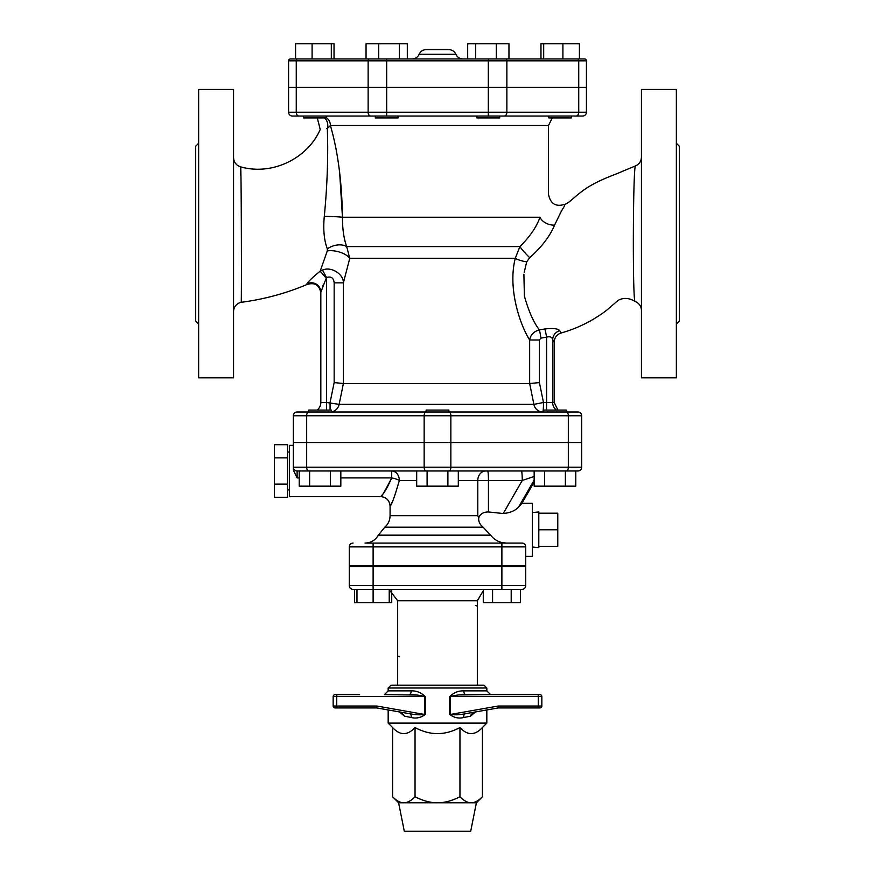 <?xml version="1.0" encoding="UTF-8"?>
<svg xmlns="http://www.w3.org/2000/svg" width="875" height="875" viewBox="0 0 875 875"><rect width="100%" height="100%" fill="white"/><g stroke="black" fill="none" stroke-linecap="round" stroke-linejoin="round"><path stroke-width="1.31" d="M635.206 301.569A9.483 9.483 0 0 1 641.441 310.483M641.441 157.117C641.255 161.219 639.297 164.139 635.589 165.878C632.975 162.039 632.373 305.692 635.206 301.58C629.366 297.872 623.7 297.445 618.231 300.289L606.834 310.111C593.053 320.655 577.806 328.289 561.105 333.003L559.727 330.695C558.009 328.573 553.022 328.005 544.775 328.989L539.361 329.864C533.663 322.525 528.664 311.27 524.388 296.1L523.895 274.236M524.202 272.289L526.684 261.909M561.334 211.225C567.022 201.83 567.011 201.83 561.334 211.225L554.575 225.094A11.386 7.284 20.2 0 1 540.039 217.241C536.331 227.303 529.616 237.081 519.892 246.575L515.277 258.311C507.336 289.592 520.877 326.342 529.659 339.992L529.659 383.523L343.394 383.523L334.162 382.583L330.072 402.5L330.072 410.091M327.688 145.327C327.786 168.547 326.648 192.216 324.297 216.344C323.061 229.469 324.078 240.319 327.348 248.905L327.305 250.873L320.173 271.195C312.714 277.244 308.306 281.466 306.939 283.85A9.483 9.363 180 0 1 320.83 292.152L320.83 402.5L320.83 292.152L326.517 277.506C331.1 276.128 333.648 277.9 334.162 282.844L343.394 282.844L349.759 258.311L515.277 258.311A11.386 3.062 11.9 0 0 526.706 261.822L529.692 257.698C541.68 247.034 549.97 236.162 554.575 225.094M641.441 377.836L641.441 89.469L676.353 89.469L676.353 377.836L641.441 377.836M233.559 311.609A9.483 9.483 0 0 1 241.172 302.312C241.697 306.775 241.358 162.302 240.592 166.83L240.789 175.361M241.172 302.312C264.009 299.327 285.928 293.387 306.939 284.517C314.683 282.166 319.309 284.966 320.83 292.917M327.677 145.338L327.381 128.505C317.931 129.762 317.931 129.762 327.381 128.505L326.627 128.581M306.939 283.85L306.939 284.517M233.559 377.836L233.559 89.469L198.647 89.469L198.647 377.836L233.559 377.836M195.617 186.222L195.617 321.016L195.617 146.289L198.647 143.259M676.353 324.056L679.383 321.016L679.383 146.289L676.353 143.259M557.966 410.091L554.17 402.5L543.484 402.5L539.405 382.583L529.659 383.523L533.892 404.359L339.139 404.359L326.517 402.5L326.517 410.091M538.803 529.791L557.78 529.791L557.78 546.394L538.803 546.394M538.803 513.198L557.78 513.198L557.78 529.791M532.361 547.028L538.803 547.63L538.803 511.962L532.361 512.564M287.623 444.697L287.623 497.273L274.345 497.273L274.345 444.697L287.623 444.697M287.623 457.844L274.345 457.844M287.623 484.127L274.345 484.127M289.527 489.956L287.623 489.956M389.233 589.367L389.233 602.645L354.484 602.645L354.484 589.367L353.073 589.367L373.111 589.367L373.111 602.645M356.978 589.367L356.978 602.645M483.273 589.367L483.273 602.645L492.581 602.645L492.581 589.367M511.197 589.367L511.197 602.645L492.581 602.645M520.516 589.367L520.516 602.645L511.197 602.645M391.727 590.756L391.727 602.645L389.233 602.645M549.281 410.091L566.355 410.091L566.355 411.983L543.594 411.983L543.594 410.091L549.281 410.091M308.645 410.091L331.406 410.091L331.406 411.983L308.645 411.983L308.645 410.091M426.114 411.983L426.114 410.091L448.886 410.091L448.886 411.983M447.902 470.98L447.902 486.161L416.686 486.161L416.686 470.98L577.883 470.98A3.795 3.795 0 0 0 581.678 467.195A3.795 3.795 0 0 1 577.883 470.98M458.314 480.473L477.794 480.473A9.483 8.061 90 0 1 485.844 470.98L458.314 470.98L458.314 486.161L447.902 486.161M427.098 470.98L427.098 486.161M575.783 470.98L575.783 486.161L534.166 486.161L534.166 470.98M544.567 470.98L544.567 486.161M565.381 470.98L565.381 486.161M309.619 486.161L309.619 470.98L330.433 470.98L330.433 486.161L299.217 486.161L299.217 470.98L297.117 470.98L426.037 470.98A3.795 1.892 90 0 1 424.145 467.195L306.677 467.195A3.795 1.892 90 0 0 308.569 470.98M330.433 470.98L340.834 470.98L340.834 486.161L330.433 486.161M586.425 112.241A3.795 3.795 0 0 1 582.63 116.036A3.795 3.795 0 0 0 586.425 112.241L386.684 112.241L386.684 116.036L582.63 116.036A3.795 3.795 0 0 0 586.425 112.241L586.425 87.577L288.575 87.577L288.575 112.241A3.795 3.795 0 0 0 292.37 116.036L398.059 116.036L398.059 117.928L375.298 117.928L375.298 116.036L326.189 116.036L326.189 117.928L303.428 117.928L303.428 116.036L303.428 117.928M571.572 116.036L571.572 117.928L548.811 117.928L548.811 116.036L499.702 116.036L499.702 117.928L476.941 117.928L476.941 116.036M334.031 58.931L334.031 43.75L331.319 43.75L331.319 58.931M312.091 43.75L295.586 43.75L295.586 58.931L312.091 58.931L312.091 43.75L331.319 43.75M378.711 43.75L378.711 58.931L366.045 58.931L366.045 43.75L407.312 43.75L407.312 58.931L399.35 58.931L399.35 43.75M288.575 87.38L288.575 60.823L288.575 87.38L586.425 87.38L586.425 60.823A1.892 1.892 0 0 0 584.533 58.931L475.65 58.931L475.65 43.75L508.955 43.75L508.955 58.931L496.289 58.931L496.289 43.75M407.312 58.931L467.688 58.931L467.688 43.75L475.65 43.75M562.909 58.931L543.681 58.931L543.681 43.75L579.414 43.75L579.414 58.931L562.909 58.931L562.909 43.75M508.955 58.931L540.969 58.931L540.969 43.75L543.681 43.75M296.264 87.38L296.264 60.823L288.575 60.823A1.892 1.892 0 0 1 290.467 58.931A1.892 1.892 0 0 0 288.575 60.823A1.892 1.892 0 0 1 290.467 58.931L488.316 58.931L488.316 60.823L506.866 60.823A1.892 1.345 -90 0 0 505.531 58.931M586.425 60.823A1.892 1.892 0 0 0 584.533 58.931A1.892 1.892 0 0 1 586.425 60.823L578.736 60.823A1.892 1.345 -90 0 0 577.402 58.931M412.125 58.931L462.864 58.931L412.125 58.931A7.591 7.591 -90 0 0 419.125 54.283C420.525 51.33 422.855 49.777 426.114 49.634L448.886 49.634C452.145 49.777 454.475 51.33 455.875 54.272M326.189 117.534A9.483 9.155 90 0 1 330.4 125.519A9.483 9.155 90 0 0 326.189 117.534M339.533 170.702L342.464 217.241C341.906 181.836 337.892 151.266 330.4 125.519L327.381 128.505A9.483 7.963 90 0 0 324.603 117.928M397.666 654.817L397.666 607.392L397.666 685.169L477.334 685.169L477.334 600.753L483.273 590.756M399.558 656.709A1.892 1.892 0 0 1 398.497 656.392M475.442 605.489A1.892 1.892 0 0 1 476.503 605.817M373.111 566.595L373.111 585.572L349.278 585.572L349.278 566.595L525.722 566.595L525.722 585.572L373.111 585.572L373.111 589.367L521.927 589.367A3.795 3.795 0 0 0 525.722 585.572A3.795 3.795 0 0 1 521.927 589.367M398.606 802.791L404.305 831.25L470.695 831.25L476.394 802.791L398.606 802.791L392.591 796.775C396.605 800.833 400.356 802.834 403.823 802.791C407.291 802.834 411.031 800.833 415.045 796.775C423.084 800.833 430.566 802.834 437.5 802.791C444.434 802.834 451.916 800.833 459.955 796.775C463.969 800.833 467.709 802.834 471.177 802.791C474.644 802.834 478.395 800.833 482.409 796.775L482.409 727.53C474.928 735.634 467.436 735.634 459.955 727.53C444.981 735.634 430.019 735.634 415.045 727.53L415.045 796.775M349.278 585.572A3.795 3.795 0 0 0 353.073 589.367M470.63 715.564L471.078 714.755M471.636 714.12L472.959 713.114M475.584 711.922L470.509 716.177L472.642 713.595L475.716 711.9M399.284 711.9L402.358 713.595L404.491 716.177L399.416 711.922M402.916 714.153L402.03 713.103M416.741 695.056L384.377 694.652L388.172 690.867L411.184 690.867A3.795 2.023 90 0 1 409.161 694.652C414.925 694.586 420.044 695.22 424.528 696.555L425.261 696.555C421.127 692.552 416.434 690.648 411.184 690.867M359.603 694.652L335.059 694.652A1.892 1.892 0 0 0 333.156 696.555L333.156 706.038A1.892 1.892 0 0 0 335.059 707.941L376.83 707.941L376.895 706.038L336.744 706.038L336.744 696.555L424.528 696.555L424.528 714.448L425.261 714.448L425.261 696.555M376.895 706.038L424.528 714.448C420.295 715.072 415.395 714.842 409.828 713.759L376.83 707.941L409.839 713.77M409.861 713.77A3.795 2.002 -79.7 0 1 411.184 717.5C416.238 718.758 420.919 717.741 425.261 714.448M404.491 716.177L411.184 717.5M465.139 713.77A3.795 2.002 -100.3 0 0 463.816 717.5L470.509 716.177M498.105 706.038L450.472 714.448L450.472 696.555L538.256 696.555L538.256 706.038L498.105 706.038L498.17 707.941L465.161 713.77C459.605 714.853 454.705 715.083 450.472 714.448L449.739 714.448C454.07 717.752 458.762 718.769 463.816 717.5L463.345 717.588M449.739 696.555L450.472 696.555C454.956 695.22 460.075 694.586 465.839 694.652A3.795 2.023 90 0 1 463.816 690.867C458.566 690.659 453.873 692.552 449.739 696.555L449.739 714.448M486.828 688.012L388.172 688.012L391.016 685.169L483.984 685.169L486.828 688.012L486.828 690.867L490.623 694.652L459.517 694.947M465.839 694.652L539.941 694.652L465.839 694.652M501.714 694.652L515.397 694.652L501.714 694.652M541.844 706.038L538.256 706.038L538.147 707.941L539.941 707.941L498.17 707.941L539.941 707.941A1.892 1.892 0 0 0 541.844 706.038L541.844 696.555A1.892 1.892 0 0 0 539.941 694.652L538.048 694.652M391.016 685.169L397.666 685.169M486.828 709.942L486.828 723.111L388.172 723.111L392.591 727.53L392.591 796.775M501.714 707.941L518.689 707.941M373.286 707.941L335.059 707.941M359.603 707.941L336.952 707.941M415.045 727.53C407.564 735.634 400.072 735.634 392.591 727.53M459.955 727.53L459.955 796.775M482.016 565.841L482.016 566.595M308.569 411.983A3.795 1.892 -90 0 0 306.677 415.778L293.322 415.778A3.795 3.795 0 0 1 297.117 411.983L577.883 411.983A3.795 3.795 0 0 1 581.678 415.778L581.678 442.334L293.322 442.334L293.322 415.778A3.795 3.795 0 0 1 297.117 411.983A3.795 3.795 0 0 0 293.322 415.778L293.322 442.334M331.406 411.983L543.594 411.983M331.406 411.884A9.483 9.242 90 0 0 339.139 404.359L343.394 383.523L343.394 282.844C343.755 274.466 331.428 266.066 322.492 270.08L320.173 271.195L326.167 278.141M322.492 270.08L326.517 277.506L326.517 402.5L320.83 402.5A9.483 9.483 0 0 1 317.034 410.091M323.214 284.977L322.569 286.628M542.773 411.983A9.483 9.056 90 0 1 533.892 404.359L543.484 402.5A9.483 0.711 -90 0 1 542.773 411.983M327.305 250.873A15.181 6.956 -166.1 0 1 349.759 258.311L346.664 246.575C343.82 238.58 342.42 228.802 342.464 217.241A15.181 0.777 -178.2 0 0 324.297 216.344M539.405 382.583L539.405 339.992L540.903 338.1L546.623 337.17C549.905 336.23 551.917 336.995 552.672 339.478L554.17 342.125L554.17 402.5M539.405 339.992L529.659 339.992C530.48 334.928 533.706 331.548 539.361 329.864A9.483 0.7 81.9 0 1 540.903 338.1M546.339 410.091A9.483 0.711 -90 0 0 546.623 402.5L546.623 337.17A9.483 0.7 79.7 0 0 544.775 328.989M556.413 410.091A9.483 9.363 -90 0 1 552.672 402.5L552.672 339.478A9.483 9.045 149.1 0 1 559.727 330.695M501.889 565.841L501.889 546.875L525.722 546.875L525.722 565.841L349.278 565.841L349.278 546.875A3.795 3.795 0 0 1 353.073 543.08A3.795 3.795 0 0 0 349.278 546.875L501.889 546.875L501.889 543.08L521.927 543.08L365.028 543.08C370.923 542.872 375.364 540.225 378.361 535.161L490.613 535.161C494.539 540.181 499.745 542.828 506.22 543.08L501.834 542.533M525.722 546.875A3.795 3.795 0 0 0 521.927 543.08M340.834 477.903L391.705 477.903C387.472 487.648 383.895 493.719 380.975 496.136C381.216 497.514 384.792 491.444 391.705 477.903L391.705 470.98L416.686 470.98L340.834 470.98M293.322 467.195A3.795 3.795 0 0 0 297.117 470.98L297.117 477.903L293.322 470.017L293.322 442.531L306.677 442.531L306.677 467.195L293.322 467.195M581.678 442.531L581.678 467.195L581.678 442.531L306.677 442.531M391.727 502.753L390.075 506.078C389.506 500.325 386.345 497.164 380.592 496.595L289.527 496.595L289.527 445.375L293.322 445.375L293.322 470.017M391.705 470.98A9.483 7.634 -90 0 1 399.339 480.473C394.756 496.366 391.672 504.897 390.075 506.078C391.661 504.897 394.756 496.366 399.339 480.473L416.686 480.473M521.139 504.35L518.766 506.822C515.419 510.628 510.245 512.859 503.234 513.516L488.447 511.973C483.492 511.952 480.255 513.887 478.756 517.792L477.794 515.692L477.794 480.473L522.244 480.473A9.483 0.831 90 0 0 521.413 470.98M503.234 513.516L522.244 480.473L534.166 476.459M485.844 470.98L488.031 470.98M391.705 477.903A9.483 2.516 -168.3 0 1 399.339 480.473M478.756 517.792C478.341 521.38 479.795 524.519 483.098 527.198L482.923 527.056M534.166 481.994L521.948 503.234L532.361 503.234L532.361 556.358L525.722 556.358M490.613 535.161L483.098 527.198L384.792 527.198C388.227 524.125 389.988 520.297 390.075 515.692L390.075 506.078M327.348 248.905A15.181 10.38 158.7 0 1 346.664 246.575L519.892 246.575A11.386 1.072 46.7 0 0 529.692 257.698M540.039 217.241C550.867 187.48 550.867 187.48 540.039 217.241L342.464 217.241M288.575 87.577L288.575 112.241L296.264 112.241A3.795 2.68 90 0 0 298.944 116.036M368.134 87.38L368.134 60.823L296.264 60.823A1.892 1.345 -90 0 1 297.598 58.931M386.684 87.38L386.684 60.823L368.134 60.823A1.892 1.345 -90 0 1 369.469 58.931M488.316 87.38L488.316 60.823L386.684 60.823L386.684 58.931M506.866 87.38L506.866 60.823L578.736 60.823L578.736 87.38M462.864 58.931C459.605 58.778 457.275 57.225 455.875 54.283L419.125 54.283M578.736 87.577L578.736 112.241A3.795 2.68 90 0 1 576.056 116.036M506.866 87.577L506.866 112.241A3.795 2.68 90 0 1 504.186 116.036M488.316 87.577L488.316 116.036M386.684 87.577L386.684 112.241L368.134 112.241A3.795 2.68 90 0 0 370.814 116.036M368.134 87.577L368.134 112.241L296.264 112.241L296.264 87.577M330.4 125.519L548.483 125.519L552.278 117.928M397.666 607.392L397.666 600.753L477.334 600.753M501.889 566.595L501.889 589.367M335.059 694.652A1.892 1.892 0 0 0 333.156 696.555L336.744 696.555L336.853 694.652M486.828 690.867L463.816 690.867M538.147 694.652L538.256 696.555L541.844 696.555A1.892 1.892 0 0 0 539.941 694.652M465.172 713.759L498.17 707.941M333.156 706.038L336.744 706.038L336.853 707.941M306.677 442.334L306.677 415.778L424.145 415.778A3.795 1.892 -90 0 1 426.037 411.983M424.145 442.334L424.145 415.778L450.855 415.778A3.795 1.892 -90 0 0 448.963 411.983M450.855 442.334L450.855 415.778L568.323 415.778A3.795 1.892 -90 0 0 566.431 411.983M568.323 442.334L568.323 415.778L581.678 415.778M334.162 282.844L334.162 382.583M373.111 565.841L373.111 543.08M581.678 467.195L568.323 467.195A3.795 1.892 90 0 1 566.431 470.98M568.323 442.531L568.323 467.195L450.855 467.195A3.795 1.892 90 0 1 448.963 470.98M450.855 442.531L450.855 467.195L424.145 467.195L424.145 442.531M297.117 477.903L299.217 477.903M488.447 511.973L488.447 480.473A9.483 0.831 90 0 0 487.627 470.98M477.794 515.692L390.075 515.692M518.766 506.822L534.166 480.058M635.589 165.878L622.038 171.5C614.775 174.912 602.47 178.467 588.35 186.966C576.603 194.403 570.434 201.961 565.677 204.05C556.205 207.353 550.473 204.083 548.483 194.25L548.483 125.519M317.297 117.928L320.217 129.5C307.256 159.053 271.611 175.777 240.592 166.841C236.195 165.364 233.844 162.312 233.559 157.675M195.617 321.016L198.647 324.056M289.527 452.014L287.623 452.014M397.666 600.753L389.233 589.761M388.172 688.012L388.172 690.867M388.172 709.942L388.172 723.111M476.394 802.791L482.409 796.775M482.409 727.53L486.828 723.111M392.984 565.841L392.984 566.595M561.105 333.003C556.763 334.512 554.444 337.553 554.17 342.136M384.792 527.198L378.361 535.161"/></g></svg>
